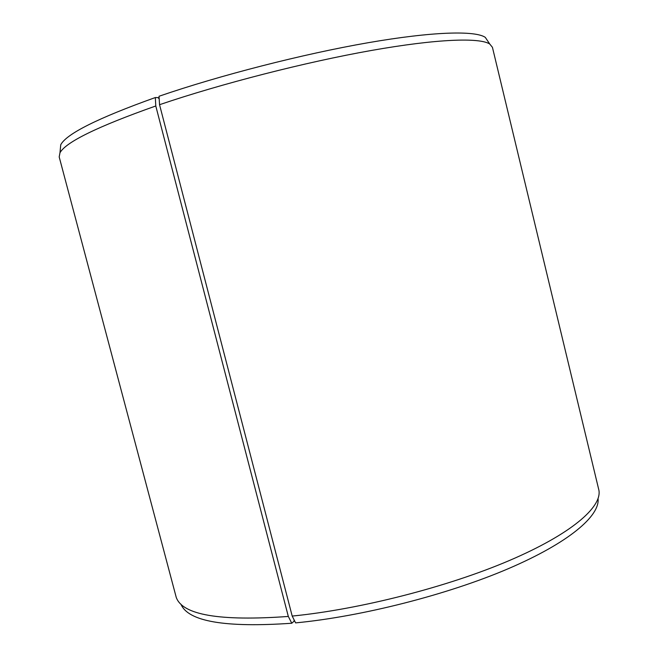 <?xml version="1.0" encoding="UTF-8"?>
<svg xmlns="http://www.w3.org/2000/svg" width="658" height="658" viewBox="0 0 658 658"><rect width="100%" height="100%" fill="white"/><g stroke="black" fill="none" stroke-linecap="round" stroke-linejoin="round"><path stroke-width="0.99" d="M294.142 619.959L293.945 621.317L291.774 623.241C225.094 627.855 188.147 621.497 180.925 604.176M598.064 498.624C600.038 515.782 569.162 542.595 508.346 568.668C447.654 594.676 361.884 616.546 295.606 622.887L292.201 616.069L159.549 104.696L159.039 96.257C219.912 75.316 302.836 54.063 367.937 42.754C433.153 31.436 475.134 30.482 485.267 37.341L489.758 44.028C479.756 37.457 437.455 38.781 371.408 50.46C305.468 62.14 221.294 83.698 159.549 104.696M291.774 623.241L288.319 616.447C219.83 621.374 182.472 615.016 176.237 597.365L59.195 156.949L59.977 152.779C65.759 142.112 97.697 126.517 155.781 105.979L155.329 97.54C98.042 118.045 66.516 133.788 60.742 144.76L60.248 149.892M489.758 44.028L492.431 47.318L598.945 490.399C601.848 507.219 571.21 534.057 509.399 560.509C447.728 586.903 359.852 609.398 292.201 616.069M488.146 41.619L485.267 37.341M155.329 97.54L158.101 97.606L159.203 98.971M288.319 616.447L155.781 105.979M60.742 144.76L59.977 152.779"/></g></svg>
